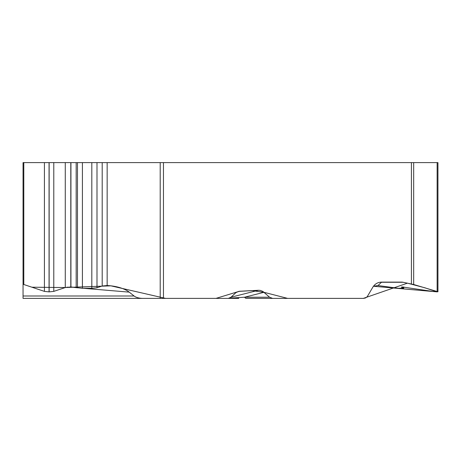 <?xml version="1.0" encoding="UTF-8"?>
<svg xmlns="http://www.w3.org/2000/svg" width="461" height="461" viewBox="0 0 461 461"><rect width="100%" height="100%" fill="white"/><g stroke="black" fill="none" stroke-linecap="round" stroke-linejoin="round"><path stroke-width="0.69" d="M160.203 162.6L107.154 162.6L107.154 285.538A24.341 10.419 4.8 0 1 109.24 285.676A24.341 10.419 4.8 0 1 129.218 292.136L134.099 295.997A10.401 4.887 0 0 0 143.048 298.388L160.203 298.388L160.203 162.6L413.673 162.6L413.673 284.506L437.95 291.755L432.458 291.381L402.234 286.961L401.329 287.111L403.755 288.154L398.269 288.292L378.014 285.538L373.445 286.252L437.241 291.876L424.84 287.779L407.443 283.158L363.274 298.4L287.641 298.388L264.095 292.337L251.896 290.591L239.305 291.283L215.979 298.388L165.562 298.388L110.894 285.837L65.37 287.52M413.673 284.506L403.041 282.265A10.419 9.024 -90 0 0 401.473 282.103L381.604 282.103C377.795 282.236 374.868 283.936 372.816 287.203L367.29 296.59L365.631 297.915L363.579 298.388L272.624 298.388L269.564 297.212L262.851 291.41L260.206 290.39L258.425 290.274L238.654 291.392L235.83 292.683L231.047 297.212L228.293 298.388L77.823 298.388M107.154 162.6L23.805 162.6L23.805 284.506L23.05 283.97L23.05 162.6L23.05 298.388L143.048 298.388M23.805 284.506L44.417 291.381L49.056 291.876L53.781 291.381L65.272 287.549L70.931 286.961L82.41 288.292L91.814 288.292L96.994 287.739L102.204 286.004L107.154 285.538M23.805 162.6L23.05 162.6M437.944 291.634L437.944 162.6L413.673 162.6M264.032 292.28L244.612 297.212A4.887 2.743 90 0 0 246.399 298.388L272.624 298.388M211.449 298.388L163.459 298.388L163.459 162.6M77.373 287.791L70.354 286.961M229.411 298.215L244.612 297.212L269.564 297.212M236.286 298.388L238.758 297.627M380.648 282.149L381.466 282.265L378.014 285.538M65.272 162.6L65.272 287.549L31.901 287.203M147.647 298.388L190.387 298.388M217.978 298.388L238.781 298.388M282.973 298.388L315.364 298.388M411.414 283.97L411.414 162.6M49.143 162.6L49.143 291.876M49.056 162.6L49.056 291.876M53.781 162.6L53.781 291.381M70.798 162.6L70.798 286.961M70.931 162.6L70.931 286.961M76.18 162.6L76.18 287.462M77.488 162.6L77.488 287.82M82.41 162.6L82.41 288.292M91.814 162.6L91.814 288.292M96.994 162.6L96.994 287.739M102.204 162.6L102.204 286.004M44.417 162.6L44.417 291.381M402.021 286.961L402.021 287.462M403.116 286.99L403.116 287.82M437.137 162.6L437.137 291.381M237.087 291.951L240.169 291.173M231.036 297.224L258.425 290.274M23.05 295.997L134.099 295.997M129.218 292.136L83.378 288.292M70.412 287.203L66.868 287.203M403.041 282.265L381.466 282.265M403.755 288.044L403.755 287.036"/></g></svg>
